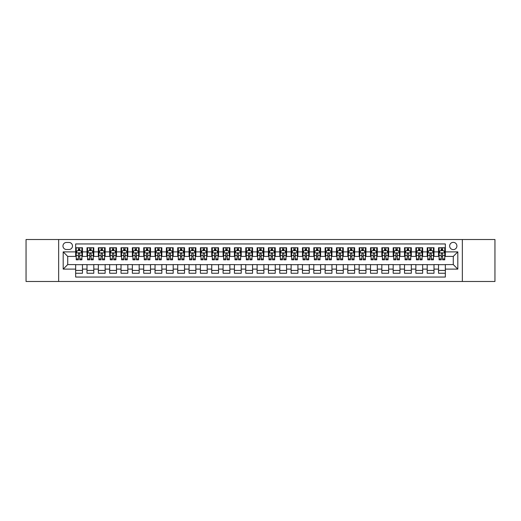 <?xml version="1.0" encoding="UTF-8"?>
<svg xmlns="http://www.w3.org/2000/svg" width="521" height="521" viewBox="0 0 521 521"><rect width="100%" height="100%" fill="white"/><g stroke="black" fill="none" stroke-linecap="round" stroke-linejoin="round"><path stroke-width="0.78" d="M453.277 242.356A3.627 3.627 0 0 0 449.649 245.984A3.627 3.627 0 0 0 453.277 249.611A3.627 3.627 0 0 0 456.904 245.984A3.627 3.627 0 0 0 453.277 242.356M462.348 281.477L494.95 281.477L494.95 239.523L462.348 239.523L462.348 281.477L58.652 281.477L58.652 239.523L26.05 239.523L26.05 281.477L58.652 281.477M445.338 247.742L438.532 247.742L438.532 251.884L434 251.884L434 256.417L438.532 256.417L438.532 251.884M434 251.884L434 247.742L427.194 247.742L427.194 251.884L422.661 251.884L422.661 256.417L427.194 256.417L427.194 251.884M422.661 251.884L422.661 247.742L415.856 247.742L415.856 251.884L411.316 251.884L411.316 256.417L415.856 256.417L415.856 251.884M411.316 251.884L411.316 247.742L404.517 247.742L404.517 251.884L399.978 251.884L399.978 256.417L404.517 256.417L404.517 251.884M399.978 251.884L399.978 247.742L393.173 247.742L393.173 251.884L388.64 251.884L388.64 256.417L393.173 256.417L393.173 251.884M388.64 251.884L388.64 247.742L381.834 247.742L381.834 251.884L377.302 251.884L377.302 256.417L381.834 256.417L381.834 251.884M377.302 251.884L377.302 247.742L370.496 247.742L370.496 251.884L365.957 251.884L365.957 256.417L370.496 256.417L370.496 251.884M365.957 251.884L365.957 247.742L359.158 247.742L359.158 251.884L354.619 251.884L354.619 256.417L359.158 256.417L359.158 251.884M354.619 251.884L354.619 247.742L347.813 247.742L347.813 251.884L343.28 251.884L343.28 256.417L347.813 256.417L347.813 251.884M343.28 251.884L343.28 247.742L336.475 247.742L336.475 251.884L331.942 251.884L331.942 256.417L336.475 256.417L336.475 251.884M331.942 251.884L331.942 247.742L325.137 247.742L325.137 251.884L320.604 251.884L320.604 256.417L325.137 256.417L325.137 251.884M320.604 251.884L320.604 247.742L313.798 247.742L313.798 251.884L309.259 251.884L309.259 256.417L313.798 256.417L313.798 251.884M309.259 251.884L309.259 247.742L302.46 247.742L302.46 251.884L297.921 251.884L297.921 256.417L302.46 256.417L302.46 251.884M297.921 251.884L297.921 247.742L291.115 247.742L291.115 251.884L286.583 251.884L286.583 256.417L291.115 256.417L291.115 251.884M286.583 251.884L286.583 247.742L279.777 247.742L279.777 251.884L275.244 251.884L275.244 256.417L279.777 256.417L279.777 251.884M275.244 251.884L275.244 247.742L268.439 247.742L268.439 251.884L263.9 251.884L263.9 256.417L268.439 256.417L268.439 251.884M263.9 251.884L263.9 247.742L257.1 247.742L257.1 251.884L252.561 251.884L252.561 256.417L257.1 256.417L257.1 251.884M252.561 251.884L252.561 247.742L245.756 247.742L245.756 251.884L241.223 251.884L241.223 256.417L245.756 256.417L245.756 251.884M241.223 251.884L241.223 247.742L234.417 247.742L234.417 251.884L229.885 251.884L229.885 256.417L234.417 256.417L234.417 251.884M229.885 251.884L229.885 247.742L223.079 247.742L223.079 251.884L218.54 251.884L218.54 256.417L223.079 256.417L223.079 251.884M218.54 251.884L218.54 247.742L211.741 247.742L211.741 251.884L207.202 251.884L207.202 256.417L211.741 256.417L211.741 251.884M207.202 251.884L207.202 247.742L200.396 247.742L200.396 251.884L195.863 251.884L195.863 256.417L200.396 256.417L200.396 251.884M195.863 251.884L195.863 247.742L189.058 247.742L189.058 251.884L184.525 251.884L184.525 256.417L189.058 256.417L189.058 251.884M184.525 251.884L184.525 247.742L177.72 247.742L177.72 251.884L173.187 251.884L173.187 256.417L177.72 256.417L177.72 251.884M173.187 251.884L173.187 247.742L166.381 247.742L166.381 251.884L161.842 251.884L161.842 256.417L166.381 256.417L166.381 251.884M161.842 251.884L161.842 247.742L155.043 247.742L155.043 251.884L150.504 251.884L150.504 256.417L155.043 256.417L155.043 251.884M150.504 251.884L150.504 247.742L143.698 247.742L143.698 251.884L139.166 251.884L139.166 256.417L143.698 256.417L143.698 251.884M139.166 251.884L139.166 247.742L132.36 247.742L132.36 251.884L127.827 251.884L127.827 256.417L132.36 256.417L132.36 251.884M127.827 251.884L127.827 247.742L121.022 247.742L121.022 251.884L116.483 251.884L116.483 256.417L121.022 256.417L121.022 251.884M116.483 251.884L116.483 247.742L109.684 247.742L109.684 251.884L105.144 251.884L105.144 256.417L109.684 256.417L109.684 251.884M105.144 251.884L105.144 247.742L98.339 247.742L98.339 251.884L93.806 251.884L93.806 256.417L98.339 256.417L98.339 251.884M93.806 251.884L93.806 247.742L87 247.742L87 256.417L82.468 256.417L82.468 247.742L75.662 247.742M75.662 273.258L82.468 273.258L82.468 264.583L87 264.583L87 273.258L93.806 273.258L93.806 264.583L98.339 264.583L98.339 269.116L93.806 269.116M98.339 269.116L98.339 273.258L105.144 273.258L105.144 264.583L109.684 264.583L109.684 269.116L105.144 269.116M109.684 269.116L109.684 273.258L116.483 273.258L116.483 264.583L121.022 264.583L121.022 269.116L116.483 269.116M121.022 269.116L121.022 273.258L127.827 273.258L127.827 264.583L132.36 264.583L132.36 269.116L127.827 269.116M132.36 269.116L132.36 273.258L139.166 273.258L139.166 264.583L143.698 264.583L143.698 269.116L139.166 269.116M143.698 269.116L143.698 273.258L150.504 273.258L150.504 264.583L155.043 264.583L155.043 269.116L150.504 269.116M155.043 269.116L155.043 273.258L161.842 273.258L161.842 264.583L166.381 264.583L166.381 269.116L161.842 269.116M166.381 269.116L166.381 273.258L173.187 273.258L173.187 264.583L177.72 264.583L177.72 269.116L173.187 269.116M177.72 269.116L177.72 273.258L184.525 273.258L184.525 264.583L189.058 264.583L189.058 269.116L184.525 269.116M189.058 269.116L189.058 273.258L195.863 273.258L195.863 264.583L200.396 264.583L200.396 269.116L195.863 269.116M200.396 269.116L200.396 273.258L207.202 273.258L207.202 264.583L211.741 264.583L211.741 269.116L207.202 269.116M211.741 269.116L211.741 273.258L218.54 273.258L218.54 264.583L223.079 264.583L223.079 269.116L218.54 269.116M223.079 269.116L223.079 273.258L229.885 273.258L229.885 264.583L234.417 264.583L234.417 269.116L229.885 269.116M234.417 269.116L234.417 273.258L241.223 273.258L241.223 264.583L245.756 264.583L245.756 269.116L241.223 269.116M245.756 269.116L245.756 273.258L252.561 273.258L252.561 264.583L257.1 264.583L257.1 269.116L252.561 269.116M257.1 269.116L257.1 273.258L263.9 273.258L263.9 264.583L268.439 264.583L268.439 269.116L263.9 269.116M268.439 269.116L268.439 273.258L275.244 273.258L275.244 264.583L279.777 264.583L279.777 269.116L275.244 269.116M279.777 269.116L279.777 273.258L286.583 273.258L286.583 264.583L291.115 264.583L291.115 269.116L286.583 269.116M291.115 269.116L291.115 273.258L297.921 273.258L297.921 264.583L302.46 264.583L302.46 269.116L297.921 269.116M302.46 269.116L302.46 273.258L309.259 273.258L309.259 264.583L313.798 264.583L313.798 269.116L309.259 269.116M313.798 269.116L313.798 273.258L320.604 273.258L320.604 264.583L325.137 264.583L325.137 269.116L320.604 269.116M325.137 269.116L325.137 273.258L331.942 273.258L331.942 264.583L336.475 264.583L336.475 269.116L331.942 269.116M336.475 269.116L336.475 273.258L343.28 273.258L343.28 264.583L347.813 264.583L347.813 269.116L343.28 269.116M347.813 269.116L347.813 273.258L354.619 273.258L354.619 264.583L359.158 264.583L359.158 269.116L354.619 269.116M359.158 269.116L359.158 273.258L365.957 273.258L365.957 264.583L370.496 264.583L370.496 269.116L365.957 269.116M370.496 269.116L370.496 273.258L377.302 273.258L377.302 264.583L381.834 264.583L381.834 269.116L377.302 269.116M381.834 269.116L381.834 273.258L388.64 273.258L388.64 264.583L393.173 264.583L393.173 269.116L388.64 269.116M393.173 269.116L393.173 273.258L399.978 273.258L399.978 264.583L404.517 264.583L404.517 269.116L399.978 269.116M404.517 269.116L404.517 273.258L411.316 273.258L411.316 264.583L415.856 264.583L415.856 269.116L411.316 269.116M415.856 269.116L415.856 273.258L422.661 273.258L422.661 264.583L427.194 264.583L427.194 269.116L422.661 269.116M427.194 269.116L427.194 273.258L434 273.258L434 264.583L438.532 264.583L438.532 269.116L434 269.116M66.473 249.5L68.974 249.5A3.517 3.517 0 0 0 72.484 245.984A3.517 3.517 0 0 0 68.974 242.467L66.473 242.467A3.517 3.517 0 0 0 62.963 245.984A3.517 3.517 0 0 0 66.473 249.5M462.348 239.523L58.652 239.523M445.338 251.884L445.338 243.945L75.662 243.945L75.662 256.417L67.723 256.417L67.723 264.583L75.662 264.583L75.662 277.055L445.338 277.055L445.338 264.583L453.277 264.583L453.277 256.417L445.338 256.417L445.338 251.884L457.809 251.884L457.809 269.116L445.338 269.116M75.662 269.116L63.191 269.116L63.191 251.884L75.662 251.884M438.532 269.116L438.532 273.258L445.338 273.258M75.662 250.575L76.229 250.575M78.384 250.575L79.746 250.575M81.901 250.575L82.468 250.575M75.662 256.306L76.229 256.306M78.384 256.306L79.746 256.306M81.901 256.306L82.468 256.306M75.662 264.694L82.468 264.694M75.662 270.425L82.468 270.425M87 256.306L87.567 256.306M89.723 256.306L91.084 256.306M93.239 256.306L93.806 256.306M87 250.575L87.567 250.575M89.723 250.575L91.084 250.575M93.239 250.575L93.806 250.575M87 264.694L93.806 264.694M87 270.425L93.806 270.425M98.339 264.694L105.144 264.694M98.339 270.425L105.144 270.425M98.339 250.575L98.905 250.575M101.061 250.575L102.422 250.575M104.578 250.575L105.144 250.575M98.339 256.306L98.905 256.306M101.061 256.306L102.422 256.306M104.578 256.306L105.144 256.306M109.684 264.694L116.483 264.694M109.684 270.425L116.483 270.425M109.684 250.575L110.25 250.575M112.399 250.575L113.76 250.575M115.916 250.575L116.483 250.575M109.684 256.306L110.25 256.306M112.399 256.306L113.76 256.306M115.916 256.306L116.483 256.306M121.022 264.694L127.827 264.694M121.022 270.425L127.827 270.425M121.022 250.575L121.588 250.575M123.744 250.575L125.105 250.575M127.261 250.575L127.827 250.575M121.022 256.306L121.588 256.306M123.744 256.306L125.105 256.306M127.261 256.306L127.827 256.306M132.36 264.694L139.166 264.694M132.36 270.425L139.166 270.425M132.36 250.575L132.927 250.575M135.082 250.575L136.443 250.575M138.599 250.575L139.166 250.575M132.36 256.306L132.927 256.306M135.082 256.306L136.443 256.306M138.599 256.306L139.166 256.306M143.698 264.694L150.504 264.694M143.698 270.425L150.504 270.425M143.698 250.575L144.265 250.575M146.421 250.575L147.782 250.575M149.937 250.575L150.504 250.575M143.698 256.306L144.265 256.306M146.421 256.306L147.782 256.306M149.937 256.306L150.504 256.306M155.043 264.694L161.842 264.694M155.043 270.425L161.842 270.425M155.043 250.575L155.61 250.575M157.759 250.575L159.12 250.575M161.276 250.575L161.842 250.575M155.043 256.306L155.61 256.306M157.759 256.306L159.12 256.306M161.276 256.306L161.842 256.306M166.381 264.694L173.187 264.694M166.381 270.425L173.187 270.425M166.381 250.575L166.948 250.575M169.104 250.575L170.465 250.575M172.614 250.575L173.187 250.575M166.381 256.306L166.948 256.306M169.104 256.306L170.465 256.306M172.614 256.306L173.187 256.306M177.72 264.694L184.525 264.694M177.72 270.425L184.525 270.425M177.72 250.575L178.286 250.575M180.442 250.575L181.803 250.575M183.959 250.575L184.525 250.575M177.72 256.306L178.286 256.306M180.442 256.306L181.803 256.306M183.959 256.306L184.525 256.306M189.058 264.694L195.863 264.694M189.058 270.425L195.863 270.425M189.058 250.575L189.624 250.575M191.78 250.575L193.141 250.575M195.297 250.575L195.863 250.575M189.058 256.306L189.624 256.306M191.78 256.306L193.141 256.306M195.297 256.306L195.863 256.306M200.396 264.694L207.202 264.694M200.396 270.425L207.202 270.425M200.396 250.575L200.969 250.575M203.118 250.575L204.479 250.575M206.635 250.575L207.202 250.575M200.396 256.306L200.969 256.306M203.118 256.306L204.479 256.306M206.635 256.306L207.202 256.306M211.741 264.694L218.54 264.694M211.741 270.425L218.54 270.425M211.741 250.575L212.308 250.575M214.463 250.575L215.824 250.575M217.973 250.575L218.54 250.575M211.741 256.306L212.308 256.306M214.463 256.306L215.824 256.306M217.973 256.306L218.54 256.306M223.079 264.694L229.885 264.694M223.079 270.425L229.885 270.425M223.079 250.575L223.646 250.575M225.801 250.575L227.163 250.575M229.318 250.575L229.885 250.575M223.079 256.306L223.646 256.306M225.801 256.306L227.163 256.306M229.318 256.306L229.885 256.306M234.417 264.694L241.223 264.694M234.417 270.425L241.223 270.425M234.417 250.575L234.984 250.575M237.14 250.575L238.501 250.575M240.656 250.575L241.223 250.575M234.417 256.306L234.984 256.306M237.14 256.306L238.501 256.306M240.656 256.306L241.223 256.306M245.756 264.694L252.561 264.694M245.756 270.425L252.561 270.425M245.756 250.575L246.322 250.575M248.478 250.575L249.839 250.575M251.995 250.575L252.561 250.575M245.756 256.306L246.322 256.306M248.478 256.306L249.839 256.306M251.995 256.306L252.561 256.306M257.1 264.694L263.9 264.694M257.1 270.425L263.9 270.425M257.1 250.575L257.667 250.575M259.823 250.575L261.177 250.575M263.333 250.575L263.9 250.575M257.1 256.306L257.667 256.306M259.823 256.306L261.177 256.306M263.333 256.306L263.9 256.306M268.439 264.694L275.244 264.694M268.439 270.425L275.244 270.425M268.439 250.575L269.005 250.575M271.161 250.575L272.522 250.575M274.678 250.575L275.244 250.575M268.439 256.306L269.005 256.306M271.161 256.306L272.522 256.306M274.678 256.306L275.244 256.306M279.777 264.694L286.583 264.694M279.777 270.425L286.583 270.425M279.777 250.575L280.344 250.575M282.499 250.575L283.86 250.575M286.016 250.575L286.583 250.575M279.777 256.306L280.344 256.306M282.499 256.306L283.86 256.306M286.016 256.306L286.583 256.306M291.115 264.694L297.921 264.694M291.115 270.425L297.921 270.425M291.115 250.575L291.682 250.575M293.837 250.575L295.199 250.575M297.354 250.575L297.921 250.575M291.115 256.306L291.682 256.306M293.837 256.306L295.199 256.306M297.354 256.306L297.921 256.306M302.46 264.694L309.259 264.694M302.46 270.425L309.259 270.425M302.46 250.575L303.027 250.575M305.176 250.575L306.537 250.575M308.692 250.575L309.259 250.575M302.46 256.306L303.027 256.306M305.176 256.306L306.537 256.306M308.692 256.306L309.259 256.306M313.798 264.694L320.604 264.694M313.798 270.425L320.604 270.425M313.798 250.575L314.365 250.575M316.521 250.575L317.882 250.575M320.031 250.575L320.604 250.575M313.798 256.306L314.365 256.306M316.521 256.306L317.882 256.306M320.031 256.306L320.604 256.306M325.137 264.694L331.942 264.694M325.137 270.425L331.942 270.425M325.137 250.575L325.703 250.575M327.859 250.575L329.22 250.575M331.376 250.575L331.942 250.575M325.137 256.306L325.703 256.306M327.859 256.306L329.22 256.306M331.376 256.306L331.942 256.306M336.475 264.694L343.28 264.694M336.475 270.425L343.28 270.425M336.475 250.575L337.041 250.575M339.197 250.575L340.558 250.575M342.714 250.575L343.28 250.575M336.475 256.306L337.041 256.306M339.197 256.306L340.558 256.306M342.714 256.306L343.28 256.306M347.813 264.694L354.619 264.694M347.813 270.425L354.619 270.425M347.813 250.575L348.386 250.575M350.535 250.575L351.896 250.575M354.052 250.575L354.619 250.575M347.813 256.306L348.386 256.306M350.535 256.306L351.896 256.306M354.052 256.306L354.619 256.306M359.158 264.694L365.957 264.694M359.158 270.425L365.957 270.425M359.158 250.575L359.724 250.575M361.88 250.575L363.241 250.575M365.39 250.575L365.957 250.575M359.158 256.306L359.724 256.306M361.88 256.306L363.241 256.306M365.39 256.306L365.957 256.306M370.496 264.694L377.302 264.694M370.496 270.425L377.302 270.425M370.496 250.575L371.063 250.575M373.218 250.575L374.579 250.575M376.735 250.575L377.302 250.575M370.496 256.306L371.063 256.306M373.218 256.306L374.579 256.306M376.735 256.306L377.302 256.306M381.834 264.694L388.64 264.694M381.834 270.425L388.64 270.425M381.834 250.575L382.401 250.575M384.557 250.575L385.918 250.575M388.073 250.575L388.64 250.575M381.834 256.306L382.401 256.306M384.557 256.306L385.918 256.306M388.073 256.306L388.64 256.306M393.173 264.694L399.978 264.694M393.173 270.425L399.978 270.425M393.173 250.575L393.739 250.575M395.895 250.575L397.256 250.575M399.412 250.575L399.978 250.575M393.173 256.306L393.739 256.306M395.895 256.306L397.256 256.306M399.412 256.306L399.978 256.306M404.517 264.694L411.316 264.694M404.517 270.425L411.316 270.425M404.517 250.575L405.084 250.575M407.24 250.575L408.601 250.575M410.75 250.575L411.316 250.575M404.517 256.306L405.084 256.306M407.24 256.306L408.601 256.306M410.75 256.306L411.316 256.306M415.856 264.694L422.661 264.694M415.856 270.425L422.661 270.425M415.856 250.575L416.422 250.575M418.578 250.575L419.939 250.575M422.095 250.575L422.661 250.575M415.856 256.306L416.422 256.306M418.578 256.306L419.939 256.306M422.095 256.306L422.661 256.306M427.194 264.694L434 264.694M427.194 270.425L434 270.425M427.194 250.575L427.761 250.575M429.916 250.575L431.277 250.575M433.433 250.575L434 250.575M427.194 256.306L427.761 256.306M429.916 256.306L431.277 256.306M433.433 256.306L434 256.306M438.532 264.694L445.338 264.694M438.532 270.425L445.338 270.425M438.532 250.575L439.099 250.575M441.254 250.575L442.616 250.575M444.771 250.575L445.338 250.575M438.532 256.306L439.099 256.306M441.254 256.306L442.616 256.306M444.771 256.306L445.338 256.306M67.723 256.417L63.191 251.884M67.723 264.583L63.191 269.116M457.809 251.884L453.277 256.417M457.809 269.116L453.277 264.583M79.746 249.214L78.384 249.214M81.901 258.898L79.746 258.898L79.746 259.823L81.901 259.823L81.901 252.9L80.762 250.634L77.362 250.634L76.229 252.9L76.229 259.823L78.384 259.823L78.384 258.898L76.229 258.898M76.229 252.9L76.229 247.742M81.901 252.9L81.901 247.742M78.384 250.634L78.384 247.742M79.746 247.742L79.746 250.634M79.746 258.898L79.746 253.753C79.29 252.88 78.84 252.88 78.384 253.753L78.384 258.898M91.084 249.214L89.723 249.214M93.239 258.898L91.084 258.898L91.084 259.823L93.239 259.823L93.239 252.9L92.106 250.634L88.7 250.634L87.567 252.9L87.567 259.823L89.723 259.823L89.723 258.898L87.567 258.898M87.567 252.9L87.567 247.742M93.239 252.9L93.239 247.742M89.723 250.634L89.723 247.742M91.084 247.742L91.084 250.634M91.084 258.898L91.084 253.753C90.628 252.88 90.179 252.88 89.723 253.753L89.723 258.898M102.422 249.214L101.061 249.214M104.578 258.898L102.422 258.898L102.422 259.823L104.578 259.823L104.578 252.9L103.445 250.634L100.045 250.634L98.905 252.9L98.905 259.823L101.061 259.823L101.061 258.898L98.905 258.898M98.905 252.9L98.905 247.742M104.578 252.9L104.578 247.742M101.061 250.634L101.061 247.742M102.422 247.742L102.422 250.634M102.422 258.898L102.422 253.753C101.973 252.88 101.517 252.88 101.061 253.753L101.061 258.898M113.76 249.214L112.399 249.214M115.916 258.898L113.76 258.898L113.76 259.823L115.916 259.823L115.916 252.9L114.783 250.634L111.383 250.634L110.25 252.9L110.25 259.823L112.399 259.823L112.399 258.898L110.25 258.898M110.25 252.9L110.25 247.742M115.916 252.9L115.916 247.742M112.399 250.634L112.399 247.742M113.76 247.742L113.76 250.634M113.76 258.898L113.76 253.753C113.311 252.88 112.855 252.88 112.399 253.753L112.399 258.898M125.105 249.214L123.744 249.214M127.261 258.898L125.105 258.898L125.105 259.823L127.261 259.823L127.261 252.9L126.121 250.634L122.722 250.634L121.588 252.9L121.588 259.823L123.744 259.823L123.744 258.898L121.588 258.898M121.588 252.9L121.588 247.742M127.261 252.9L127.261 247.742M123.744 250.634L123.744 247.742M125.105 247.742L125.105 250.634M125.105 258.898L125.105 253.753C124.649 252.88 124.193 252.88 123.744 253.753L123.744 258.898M136.443 249.214L135.082 249.214M138.599 258.898L136.443 258.898L136.443 259.823L138.599 259.823L138.599 252.9L137.466 250.634L134.06 250.634L132.927 252.9L132.927 259.823L135.082 259.823L135.082 258.898L132.927 258.898M132.927 252.9L132.927 247.742M138.599 252.9L138.599 247.742M135.082 250.634L135.082 247.742M136.443 247.742L136.443 250.634M136.443 258.898L136.443 253.753C135.988 252.88 135.538 252.88 135.082 253.753L135.082 258.898M147.782 249.214L146.421 249.214M149.937 258.898L147.782 258.898L147.782 259.823L149.937 259.823L149.937 252.9L148.804 250.634L145.398 250.634L144.265 252.9L144.265 259.823L146.421 259.823L146.421 258.898L144.265 258.898M144.265 252.9L144.265 247.742M149.937 252.9L149.937 247.742M146.421 250.634L146.421 247.742M147.782 247.742L147.782 250.634M147.782 258.898L147.782 253.753C147.332 252.88 146.876 252.88 146.421 253.753L146.421 258.898M159.12 249.214L157.759 249.214M161.276 258.898L159.12 258.898L159.12 259.823L161.276 259.823L161.276 252.9L160.142 250.634L156.743 250.634L155.61 252.9L155.61 259.823L157.759 259.823L157.759 258.898L155.61 258.898M155.61 252.9L155.61 247.742M161.276 252.9L161.276 247.742M157.759 250.634L157.759 247.742M159.12 247.742L159.12 250.634M159.12 258.898L159.12 253.753C158.671 252.88 158.215 252.88 157.759 253.753L157.759 258.898M170.465 249.214L169.104 249.214M172.614 258.898L170.465 258.898L170.465 259.823L172.614 259.823L172.614 252.9L171.481 250.634L168.081 250.634L166.948 252.9L166.948 259.823L169.104 259.823L169.104 258.898L166.948 258.898M166.948 252.9L166.948 247.742M172.614 252.9L172.614 247.742M169.104 250.634L169.104 247.742M170.465 247.742L170.465 250.634M170.465 258.898L170.465 253.753C170.009 252.88 169.553 252.88 169.104 253.753L169.104 258.898M181.803 249.214L180.442 249.214M183.959 258.898L181.803 258.898L181.803 259.823L183.959 259.823L183.959 252.9L182.825 250.634L179.419 250.634L178.286 252.9L178.286 259.823L180.442 259.823L180.442 258.898L178.286 258.898M178.286 252.9L178.286 247.742M183.959 252.9L183.959 247.742M180.442 250.634L180.442 247.742M181.803 247.742L181.803 250.634M181.803 258.898L181.803 253.753C181.347 252.88 180.898 252.88 180.442 253.753L180.442 258.898M193.141 249.214L191.78 249.214M195.297 258.898L193.141 258.898L193.141 259.823L195.297 259.823L195.297 252.9L194.164 250.634L190.758 250.634L189.624 252.9L189.624 259.823L191.78 259.823L191.78 258.898L189.624 258.898M189.624 252.9L189.624 247.742M195.297 252.9L195.297 247.742M191.78 250.634L191.78 247.742M193.141 247.742L193.141 250.634M193.141 258.898L193.141 253.753C192.692 252.88 192.236 252.88 191.78 253.753L191.78 258.898M204.479 249.214L203.118 249.214M206.635 258.898L204.479 258.898L204.479 259.823L206.635 259.823L206.635 252.9L205.502 250.634L202.102 250.634L200.969 252.9L200.969 259.823L203.118 259.823L203.118 258.898L200.969 258.898M200.969 252.9L200.969 247.742M206.635 252.9L206.635 247.742M203.118 250.634L203.118 247.742M204.479 247.742L204.479 250.634M204.479 258.898L204.479 253.753C204.03 252.88 203.574 252.88 203.118 253.753L203.118 258.898M215.824 249.214L214.463 249.214M217.973 258.898L215.824 258.898L215.824 259.823L217.973 259.823L217.973 252.9L216.84 250.634L213.441 250.634L212.308 252.9L212.308 259.823L214.463 259.823L214.463 258.898L212.308 258.898M212.308 252.9L212.308 247.742M217.973 252.9L217.973 247.742M214.463 250.634L214.463 247.742M215.824 247.742L215.824 250.634M215.824 258.898L215.824 253.753C215.368 252.88 214.912 252.88 214.463 253.753L214.463 258.898M227.163 249.214L225.801 249.214M229.318 258.898L227.163 258.898L227.163 259.823L229.318 259.823L229.318 252.9L228.178 250.634L224.779 250.634L223.646 252.9L223.646 259.823L225.801 259.823L225.801 258.898L223.646 258.898M223.646 252.9L223.646 247.742M229.318 252.9L229.318 247.742M225.801 250.634L225.801 247.742M227.163 247.742L227.163 250.634M227.163 258.898L227.163 253.753C226.707 252.88 226.257 252.88 225.801 253.753L225.801 258.898M238.501 249.214L237.14 249.214M240.656 258.898L238.501 258.898L238.501 259.823L240.656 259.823L240.656 252.9L239.523 250.634L236.117 250.634L234.984 252.9L234.984 259.823L237.14 259.823L237.14 258.898L234.984 258.898M234.984 252.9L234.984 247.742M240.656 252.9L240.656 247.742M237.14 250.634L237.14 247.742M238.501 247.742L238.501 250.634M238.501 258.898L238.501 253.753C238.045 252.88 237.596 252.88 237.14 253.753L237.14 258.898M249.839 249.214L248.478 249.214M251.995 258.898L249.839 258.898L249.839 259.823L251.995 259.823L251.995 252.9L250.861 250.634L247.462 250.634L246.322 252.9L246.322 259.823L248.478 259.823L248.478 258.898L246.322 258.898M246.322 252.9L246.322 247.742M251.995 252.9L251.995 247.742M248.478 250.634L248.478 247.742M249.839 247.742L249.839 250.634M249.839 258.898L249.839 253.753C249.39 252.88 248.934 252.88 248.478 253.753L248.478 258.898M261.177 249.214L259.823 249.214M263.333 258.898L261.177 258.898L261.177 259.823L263.333 259.823L263.333 252.9L262.2 250.634L258.8 250.634L257.667 252.9L257.667 259.823L259.823 259.823L259.823 258.898L257.667 258.898M257.667 252.9L257.667 247.742M263.333 252.9L263.333 247.742M259.823 250.634L259.823 247.742M261.177 247.742L261.177 250.634M261.177 258.898L261.177 253.753C260.728 252.88 260.272 252.88 259.823 253.753L259.823 258.898M272.522 249.214L271.161 249.214M274.678 258.898L272.522 258.898L272.522 259.823L274.678 259.823L274.678 252.9L273.538 250.634L270.139 250.634L269.005 252.9L269.005 259.823L271.161 259.823L271.161 258.898L269.005 258.898M269.005 252.9L269.005 247.742M274.678 252.9L274.678 247.742M271.161 250.634L271.161 247.742M272.522 247.742L272.522 250.634M272.522 258.898L272.522 253.753C272.066 252.88 271.617 252.88 271.161 253.753L271.161 258.898M283.86 249.214L282.499 249.214M286.016 258.898L283.86 258.898L283.86 259.823L286.016 259.823L286.016 252.9L284.883 250.634L281.477 250.634L280.344 252.9L280.344 259.823L282.499 259.823L282.499 258.898L280.344 258.898M280.344 252.9L280.344 247.742M286.016 252.9L286.016 247.742M282.499 250.634L282.499 247.742M283.86 247.742L283.86 250.634M283.86 258.898L283.86 253.753C283.404 252.88 282.955 252.88 282.499 253.753L282.499 258.898M295.199 249.214L293.837 249.214M297.354 258.898L295.199 258.898L295.199 259.823L297.354 259.823L297.354 252.9L296.221 250.634L292.822 250.634L291.682 252.9L291.682 259.823L293.837 259.823L293.837 258.898L291.682 258.898M291.682 252.9L291.682 247.742M297.354 252.9L297.354 247.742M293.837 250.634L293.837 247.742M295.199 247.742L295.199 250.634M295.199 258.898L295.199 253.753C294.749 252.88 294.293 252.88 293.837 253.753L293.837 258.898M306.537 249.214L305.176 249.214M308.692 258.898L306.537 258.898L306.537 259.823L308.692 259.823L308.692 252.9L307.559 250.634L304.16 250.634L303.027 252.9L303.027 259.823L305.176 259.823L305.176 258.898L303.027 258.898M303.027 252.9L303.027 247.742M308.692 252.9L308.692 247.742M305.176 250.634L305.176 247.742M306.537 247.742L306.537 250.634M306.537 258.898L306.537 253.753C306.087 252.88 305.632 252.88 305.176 253.753L305.176 258.898M317.882 249.214L316.521 249.214M320.031 258.898L317.882 258.898L317.882 259.823L320.031 259.823L320.031 252.9L318.898 250.634L315.498 250.634L314.365 252.9L314.365 259.823L316.521 259.823L316.521 258.898L314.365 258.898M314.365 252.9L314.365 247.742M320.031 252.9L320.031 247.742M316.521 250.634L316.521 247.742M317.882 247.742L317.882 250.634M317.882 258.898L317.882 253.753C317.426 252.88 316.97 252.88 316.521 253.753L316.521 258.898M329.22 249.214L327.859 249.214M331.376 258.898L329.22 258.898L329.22 259.823L331.376 259.823L331.376 252.9L330.242 250.634L326.836 250.634L325.703 252.9L325.703 259.823L327.859 259.823L327.859 258.898L325.703 258.898M325.703 252.9L325.703 247.742M331.376 252.9L331.376 247.742M327.859 250.634L327.859 247.742M329.22 247.742L329.22 250.634M329.22 258.898L329.22 253.753C328.764 252.88 328.315 252.88 327.859 253.753L327.859 258.898M340.558 249.214L339.197 249.214M342.714 258.898L340.558 258.898L340.558 259.823L342.714 259.823L342.714 252.9L341.581 250.634L338.175 250.634L337.041 252.9L337.041 259.823L339.197 259.823L339.197 258.898L337.041 258.898M337.041 252.9L337.041 247.742M342.714 252.9L342.714 247.742M339.197 250.634L339.197 247.742M340.558 247.742L340.558 250.634M340.558 258.898L340.558 253.753C340.109 252.88 339.653 252.88 339.197 253.753L339.197 258.898M351.896 249.214L350.535 249.214M354.052 258.898L351.896 258.898L351.896 259.823L354.052 259.823L354.052 252.9L352.919 250.634L349.519 250.634L348.386 252.9L348.386 259.823L350.535 259.823L350.535 258.898L348.386 258.898M348.386 252.9L348.386 247.742M354.052 252.9L354.052 247.742M350.535 250.634L350.535 247.742M351.896 247.742L351.896 250.634M351.896 258.898L351.896 253.753C351.447 252.88 350.991 252.88 350.535 253.753L350.535 258.898M363.241 249.214L361.88 249.214M365.39 258.898L363.241 258.898L363.241 259.823L365.39 259.823L365.39 252.9L364.257 250.634L360.858 250.634L359.724 252.9L359.724 259.823L361.88 259.823L361.88 258.898L359.724 258.898M359.724 252.9L359.724 247.742M365.39 252.9L365.39 247.742M361.88 250.634L361.88 247.742M363.241 247.742L363.241 250.634M363.241 258.898L363.241 253.753C362.785 252.88 362.329 252.88 361.88 253.753L361.88 258.898M374.579 249.214L373.218 249.214M376.735 258.898L374.579 258.898L374.579 259.823L376.735 259.823L376.735 252.9L375.602 250.634L372.196 250.634L371.063 252.9L371.063 259.823L373.218 259.823L373.218 258.898L371.063 258.898M371.063 252.9L371.063 247.742M376.735 252.9L376.735 247.742M373.218 250.634L373.218 247.742M374.579 247.742L374.579 250.634M374.579 258.898L374.579 253.753C374.124 252.88 373.674 252.88 373.218 253.753L373.218 258.898M385.918 249.214L384.557 249.214M388.073 258.898L385.918 258.898L385.918 259.823L388.073 259.823L388.073 252.9L386.94 250.634L383.534 250.634L382.401 252.9L382.401 259.823L384.557 259.823L384.557 258.898L382.401 258.898M382.401 252.9L382.401 247.742M388.073 252.9L388.073 247.742M384.557 250.634L384.557 247.742M385.918 247.742L385.918 250.634M385.918 258.898L385.918 253.753C385.462 252.88 385.012 252.88 384.557 253.753L384.557 258.898M397.256 249.214L395.895 249.214M399.412 258.898L397.256 258.898L397.256 259.823L399.412 259.823L399.412 252.9L398.278 250.634L394.879 250.634L393.739 252.9L393.739 259.823L395.895 259.823L395.895 258.898L393.739 258.898M393.739 252.9L393.739 247.742M399.412 252.9L399.412 247.742M395.895 250.634L395.895 247.742M397.256 247.742L397.256 250.634M397.256 258.898L397.256 253.753C396.807 252.88 396.351 252.88 395.895 253.753L395.895 258.898M408.601 249.214L407.24 249.214M410.75 258.898L408.601 258.898L408.601 259.823L410.75 259.823L410.75 252.9L409.617 250.634L406.217 250.634L405.084 252.9L405.084 259.823L407.24 259.823L407.24 258.898L405.084 258.898M405.084 252.9L405.084 247.742M410.75 252.9L410.75 247.742M407.24 250.634L407.24 247.742M408.601 247.742L408.601 250.634M408.601 258.898L408.601 253.753C408.145 252.88 407.689 252.88 407.24 253.753L407.24 258.898M419.939 249.214L418.578 249.214M422.095 258.898L419.939 258.898L419.939 259.823L422.095 259.823L422.095 252.9L420.955 250.634L417.555 250.634L416.422 252.9L416.422 259.823L418.578 259.823L418.578 258.898L416.422 258.898M416.422 252.9L416.422 247.742M422.095 252.9L422.095 247.742M418.578 250.634L418.578 247.742M419.939 247.742L419.939 250.634M419.939 258.898L419.939 253.753C419.483 252.88 419.034 252.88 418.578 253.753L418.578 258.898M431.277 249.214L429.916 249.214M433.433 258.898L431.277 258.898L431.277 259.823L433.433 259.823L433.433 252.9L432.3 250.634L428.894 250.634L427.761 252.9L427.761 259.823L429.916 259.823L429.916 258.898L427.761 258.898M427.761 252.9L427.761 247.742M433.433 252.9L433.433 247.742M429.916 250.634L429.916 247.742M431.277 247.742L431.277 250.634M431.277 258.898L431.277 253.753C430.821 252.88 430.372 252.88 429.916 253.753L429.916 258.898M442.616 249.214L441.254 249.214M444.771 258.898L442.616 258.898L442.616 259.823L444.771 259.823L444.771 252.9L443.638 250.634L440.238 250.634L439.099 252.9L439.099 259.823L441.254 259.823L441.254 258.898L439.099 258.898M439.099 252.9L439.099 247.742M444.771 252.9L444.771 247.742M441.254 250.634L441.254 247.742M442.616 247.742L442.616 250.634M442.616 258.898L442.616 253.753C442.166 252.88 441.71 252.88 441.254 253.753L441.254 258.898M87 269.116L82.468 269.116M87 251.884L82.468 251.884M81.869 252.848L76.255 252.848M76.229 251.259L77.049 251.259M81.074 251.259L81.901 251.259M78.384 255.531L76.229 255.531M81.901 255.531L79.746 255.531M79.746 249.937L78.384 249.937M93.207 252.848L87.6 252.848M87.567 251.259L88.388 251.259M92.419 251.259L93.239 251.259M89.723 255.531L87.567 255.531M93.239 255.531L91.084 255.531M91.084 249.937L89.723 249.937M104.552 252.848L98.938 252.848M98.905 251.259L99.732 251.259M103.757 251.259L104.578 251.259M101.061 255.531L98.905 255.531M104.578 255.531L102.422 255.531M102.422 249.937L101.061 249.937M115.89 252.848L110.276 252.848M110.25 251.259L111.071 251.259M115.095 251.259L115.916 251.259M112.399 255.531L110.25 255.531M115.916 255.531L113.76 255.531M113.76 249.937L112.399 249.937M127.228 252.848L121.614 252.848M121.588 251.259L122.409 251.259M126.434 251.259L127.261 251.259M123.744 255.531L121.588 255.531M127.261 255.531L125.105 255.531M125.105 249.937L123.744 249.937M138.566 252.848L132.953 252.848M132.927 251.259L133.747 251.259M137.778 251.259L138.599 251.259M135.082 255.531L132.927 255.531M138.599 255.531L136.443 255.531M136.443 249.937L135.082 249.937M149.911 252.848L144.297 252.848M144.265 251.259L145.092 251.259M149.117 251.259L149.937 251.259M146.421 255.531L144.265 255.531M149.937 255.531L147.782 255.531M147.782 249.937L146.421 249.937M161.249 252.848L155.636 252.848M155.61 251.259L156.43 251.259M160.455 251.259L161.276 251.259M157.759 255.531L155.61 255.531M161.276 255.531L159.12 255.531M159.12 249.937L157.759 249.937M172.588 252.848L166.974 252.848M166.948 251.259L167.769 251.259M171.793 251.259L172.614 251.259M169.104 255.531L166.948 255.531M172.614 255.531L170.465 255.531M170.465 249.937L169.104 249.937M183.926 252.848L178.312 252.848M178.286 251.259L179.107 251.259M183.131 251.259L183.959 251.259M180.442 255.531L178.286 255.531M183.959 255.531L181.803 255.531M181.803 249.937L180.442 249.937M195.271 252.848L189.657 252.848M189.624 251.259L190.452 251.259M194.476 251.259L195.297 251.259M191.78 255.531L189.624 255.531M195.297 255.531L193.141 255.531M193.141 249.937L191.78 249.937M206.609 252.848L200.995 252.848M200.969 251.259L201.79 251.259M205.815 251.259L206.635 251.259M203.118 255.531L200.969 255.531M206.635 255.531L204.479 255.531M204.479 249.937L203.118 249.937M217.947 252.848L212.334 252.848M212.308 251.259L213.128 251.259M217.153 251.259L217.973 251.259M214.463 255.531L212.308 255.531M217.973 255.531L215.824 255.531M215.824 249.937L214.463 249.937M229.286 252.848L223.672 252.848M223.646 251.259L224.466 251.259M228.491 251.259L229.318 251.259M225.801 255.531L223.646 255.531M229.318 255.531L227.163 255.531M227.163 249.937L225.801 249.937M240.624 252.848L235.017 252.848M234.984 251.259L235.805 251.259M239.836 251.259L240.656 251.259M237.14 255.531L234.984 255.531M240.656 255.531L238.501 255.531M238.501 249.937L237.14 249.937M251.969 252.848L246.355 252.848M246.322 251.259L247.149 251.259M251.174 251.259L251.995 251.259M248.478 255.531L246.322 255.531M251.995 255.531L249.839 255.531M249.839 249.937L248.478 249.937M263.307 252.848L257.693 252.848M257.667 251.259L258.488 251.259M262.512 251.259L263.333 251.259M259.823 255.531L257.667 255.531M263.333 255.531L261.177 255.531M261.177 249.937L259.823 249.937M274.645 252.848L269.031 252.848M269.005 251.259L269.826 251.259M273.851 251.259L274.678 251.259M271.161 255.531L269.005 255.531M274.678 255.531L272.522 255.531M272.522 249.937L271.161 249.937M285.983 252.848L280.376 252.848M280.344 251.259L281.164 251.259M285.195 251.259L286.016 251.259M282.499 255.531L280.344 255.531M286.016 255.531L283.86 255.531M283.86 249.937L282.499 249.937M297.328 252.848L291.714 252.848M291.682 251.259L292.509 251.259M296.534 251.259L297.354 251.259M293.837 255.531L291.682 255.531M297.354 255.531L295.199 255.531M295.199 249.937L293.837 249.937M308.666 252.848L303.053 252.848M303.027 251.259L303.847 251.259M307.872 251.259L308.692 251.259M305.176 255.531L303.027 255.531M308.692 255.531L306.537 255.531M306.537 249.937L305.176 249.937M320.005 252.848L314.391 252.848M314.365 251.259L315.185 251.259M319.21 251.259L320.031 251.259M316.521 255.531L314.365 255.531M320.031 255.531L317.882 255.531M317.882 249.937L316.521 249.937M331.343 252.848L325.729 252.848M325.703 251.259L326.524 251.259M330.548 251.259L331.376 251.259M327.859 255.531L325.703 255.531M331.376 255.531L329.22 255.531M329.22 249.937L327.859 249.937M342.688 252.848L337.074 252.848M337.041 251.259L337.868 251.259M341.893 251.259L342.714 251.259M339.197 255.531L337.041 255.531M342.714 255.531L340.558 255.531M340.558 249.937L339.197 249.937M354.026 252.848L348.412 252.848M348.386 251.259L349.207 251.259M353.231 251.259L354.052 251.259M350.535 255.531L348.386 255.531M354.052 255.531L351.896 255.531M351.896 249.937L350.535 249.937M365.364 252.848L359.75 252.848M359.724 251.259L360.545 251.259M364.57 251.259L365.39 251.259M361.88 255.531L359.724 255.531M365.39 255.531L363.241 255.531M363.241 249.937L361.88 249.937M376.703 252.848L371.089 252.848M371.063 251.259L371.883 251.259M375.908 251.259L376.735 251.259M373.218 255.531L371.063 255.531M376.735 255.531L374.579 255.531M374.579 249.937L373.218 249.937M388.047 252.848L382.434 252.848M382.401 251.259L383.222 251.259M387.253 251.259L388.073 251.259M384.557 255.531L382.401 255.531M388.073 255.531L385.918 255.531M385.918 249.937L384.557 249.937M399.386 252.848L393.772 252.848M393.739 251.259L394.566 251.259M398.591 251.259L399.412 251.259M395.895 255.531L393.739 255.531M399.412 255.531L397.256 255.531M397.256 249.937L395.895 249.937M410.724 252.848L405.11 252.848M405.084 251.259L405.905 251.259M409.929 251.259L410.75 251.259M407.24 255.531L405.084 255.531M410.75 255.531L408.601 255.531M408.601 249.937L407.24 249.937M422.062 252.848L416.448 252.848M416.422 251.259L417.243 251.259M421.268 251.259L422.095 251.259M418.578 255.531L416.422 255.531M422.095 255.531L419.939 255.531M419.939 249.937L418.578 249.937M433.4 252.848L427.793 252.848M427.761 251.259L428.581 251.259M432.612 251.259L433.433 251.259M429.916 255.531L427.761 255.531M433.433 255.531L431.277 255.531M431.277 249.937L429.916 249.937M444.745 252.848L439.131 252.848M439.099 251.259L439.926 251.259M443.951 251.259L444.771 251.259M441.254 255.531L439.099 255.531M444.771 255.531L442.616 255.531M442.616 249.937L441.254 249.937"/></g></svg>
